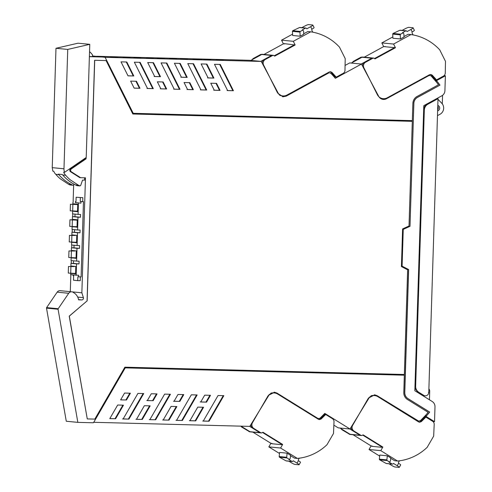 <?xml version="1.0" encoding="UTF-8"?>
<svg xmlns="http://www.w3.org/2000/svg" width="492" height="492" viewBox="0 0 492 492"><rect width="100%" height="100%" fill="white"/><g stroke="black" fill="none" stroke-linecap="round" stroke-linejoin="round"><path stroke-width="0.74" d="M444.048 75.676L445.389 75.811L444.922 90.639A6.058 5.83 95.5 0 1 441.779 95.842L423.796 105.657L414.836 390.74L432.173 401.478A6.058 5.824 -84.5 0 1 434.989 406.835L434.522 421.669L432.923 421.515M429.731 102.49L430.106 102.539L429.731 102.508M75.873 211.105L77.515 211.505M75.387 226.664L77.023 227.07M74.895 242.23L76.537 242.63M74.409 257.796L76.045 258.195M73.917 273.355L75.559 273.761M428.889 388.791A3.899 3.745 -84.5 0 1 429.707 391.337L429.442 399.787M423.913 395.679A3.635 3.493 -84.5 0 1 423.372 395.759L422.985 395.783M429.725 102.742L430.217 102.477M438.237 108.566L437.677 109.187M429.787 102.385L430.279 102.447M169.863 394.209L155.072 419.768L149.279 419.621M176.302 406.509L168.424 420.119L162.631 419.971M183.215 394.559L179.266 401.38L173.473 401.232M196.572 394.91L181.782 420.469L175.988 420.316M149.593 405.808L141.714 419.418L135.921 419.27M156.505 393.858L152.557 400.685L146.764 400.531M203.005 407.21L195.133 420.82L189.34 420.666M209.924 395.261L205.976 402.081L200.183 401.933M223.282 395.605L208.491 421.17L202.698 421.017M120.645 399.848L125.89 399.984L129.814 393.2M109.821 418.587L115.03 418.723L122.877 405.15M143.16 393.508L128.363 419.073L122.57 418.92M316.467 418.003L317.358 418.089A2.601 2.503 95.5 0 0 318.496 418.501L317.598 418.415A2.601 2.503 -84.5 0 1 316.467 418.003L276.055 392.973L274.069 392.216M73.591 204.266L73.603 203.811L77.742 204.211L77.508 211.677L73.37 211.277L75.866 211.345M72.89 226.566L77.016 227.243L77.25 219.77L73.117 219.37L73.105 219.826M72.884 226.843L75.381 226.91M72.404 242.125L76.531 242.808L76.764 235.336L72.625 234.936L72.613 235.391M72.392 242.408L74.889 242.47M71.912 257.691L76.039 258.374L76.272 250.902L72.139 250.502L72.127 250.957M71.906 257.968L74.403 258.036M71.426 273.257L75.553 273.933L75.786 266.461L71.647 266.061L71.635 266.516M71.414 273.534L73.911 273.601M200.361 89.839L206.154 89.987L192.993 63.696M173.651 89.138L179.445 89.292L166.284 62.994M128 75.811L133.246 75.946L126.26 61.986M160.294 88.788L166.087 88.941L162.575 81.918M213.713 90.184L219.506 90.337L215.994 83.32M180.853 77.195L186.646 77.342L179.635 63.345M187.003 89.489L192.796 89.636L189.285 82.619M227.07 90.534L232.864 90.688L219.703 64.397M154.144 76.494L159.937 76.647L152.926 62.644M146.948 88.437L152.741 88.591L139.58 62.293M134.131 88.099L139.421 88.24L135.927 81.26M207.556 77.89L213.35 78.044L206.345 64.046M96.789 56.285L249.518 60.288L261.27 61.426L278.49 93.726L283.011 96.795L286.276 96.118L328.299 73.191A2.595 2.497 95.5 0 1 328.841 72.976L327.401 73.105L285.378 96.038L282.568 96.733M442.296 103.861L442.56 95.331M317.358 418.089L276.947 393.059L274.518 392.241L269.026 395.039L249.801 426.386L93.751 422.302L125.239 367.875L404.332 375.187L403.784 392.481A7.964 7.657 95.5 0 0 407.487 399.522L428.12 412.302A89.347 85.952 95.5 0 1 425.986 414.922L420.623 420.457L418.698 421.127L416.767 420.691L376.257 395.599L374.271 394.836M155.072 419.768L149.845 419.676L164.635 394.11L170.429 394.264L155.638 419.824M168.424 420.119L163.196 420.02L171.068 406.41L176.862 406.564L168.99 420.174M179.266 401.38L174.039 401.287L177.987 394.461L183.78 394.615L179.832 401.435M181.782 420.469L176.554 420.371L191.345 394.812L197.138 394.965L182.347 420.525M141.714 419.418L136.487 419.325L144.359 405.716L150.158 405.863L142.28 419.473M152.557 400.685L147.329 400.586L151.278 393.76L157.071 393.914L153.123 400.74M195.699 420.875L189.906 420.721L197.778 407.112L203.571 407.265L195.699 420.875L195.133 420.82M205.976 402.081L206.542 402.136L210.49 395.31L204.697 395.162L200.748 401.982L206.542 402.136M209.057 421.226L203.264 421.072L218.054 395.513L223.848 395.66L209.057 421.226L208.491 421.17M126.45 400.039L130.398 393.213L124.568 393.059L120.62 399.885L125.89 399.984M115.589 418.778L123.467 405.168L117.674 405.014L109.796 418.624L115.03 418.723M128.929 419.123L123.135 418.975L137.926 393.409L143.719 393.563L128.929 419.123L128.363 419.073M418.698 421.127L377.149 395.685L374.719 394.861L369.228 397.665L350.003 429.012L338.25 427.874L333.859 425.156M318.496 418.501A2.601 2.503 95.5 0 0 320.421 417.831L324.788 413.397L350.003 429.012M75.387 202.606L80.934 203.147L75.387 202.606L75.417 201.64L75.983 201.695L76.125 197.218L82.847 197.692L76.125 197.218M80.934 203.147L80.983 201.572L80.233 201.499L80.356 197.624M78.437 203.079L78.08 214.407L72.533 213.866L72.625 210.97M72.89 202.544L72.841 204.248M75.024 214.112L74.944 216.701L80.491 217.236L80.577 214.475L78.08 214.407M74.538 229.672L74.458 232.267L80.005 232.802L80.091 230.035L77.595 229.973L77.994 217.175L72.447 216.634L74.944 216.701M77.994 217.175L80.491 217.236M72.447 216.634L72.349 219.807M77.595 229.973L72.047 229.432L72.139 226.529M74.046 245.237L73.966 247.827L79.513 248.368L79.599 245.6L77.103 245.533L77.508 232.734L71.961 232.199L74.458 232.267M77.508 232.734L80.005 232.802M71.961 232.199L71.857 235.373M77.103 245.533L71.555 244.998L71.647 242.095M73.56 260.803L73.48 263.392L79.021 263.927L79.114 261.166L76.617 261.098L77.016 248.3L71.469 247.765L73.966 247.827M77.016 248.3L79.513 248.368M71.469 247.765L71.371 250.938M76.617 261.098L71.069 260.563L71.162 257.66M70.67 273.22L70.627 274.653L76.174 275.194L76.524 263.866L70.983 263.325L73.48 263.392M76.524 263.866L79.021 263.927M70.879 266.498L70.983 263.325M76.174 275.194L78.671 275.256L78.622 276.83L77.865 276.756L77.742 280.631L73.517 280.219L73.652 275.741L73.093 275.686L73.117 274.893M89.526 52.134L90.196 52.109L92.545 54.883L92.49 56.611L89.384 56.531M129.999 57.496L123.086 57.318L130.054 57.644M117.613 57.38L110.595 56.931L117.514 57.115M140.817 57.724L133.898 57.539L140.915 57.988M164.119 58.333L157.206 58.154L164.217 58.597M187.421 58.942L180.509 58.763L187.52 59.212M210.724 59.557L203.811 59.372L210.822 59.821M153.301 58.111L146.388 57.927L153.356 58.259M176.603 58.72L169.691 58.536L176.659 58.868M223.208 59.938L216.296 59.76L223.263 60.086M201.972 59.532L192.993 59.151L201.972 59.532M200.927 89.888L206.72 90.042L193.559 63.751L187.766 63.597L200.927 89.888M206.154 89.987L206.72 90.042M179.445 89.292L180.01 89.341L166.85 63.05L161.056 62.896L174.217 89.193L180.01 89.341M133.812 76.002L126.801 61.998L121.007 61.851L128.018 75.848L133.246 75.946M157.348 81.82L163.141 81.973L166.653 88.99L160.859 88.843L157.348 81.82M166.087 88.941L166.653 88.99M219.506 90.337L220.072 90.393L216.554 83.376L210.76 83.222L214.278 90.239L220.072 90.393M186.646 77.342L187.206 77.398L180.201 63.4L174.408 63.247L181.413 77.25L187.206 77.398M192.796 89.636L193.362 89.692L189.85 82.674L184.057 82.521L187.569 89.544L193.362 89.692M214.475 64.298L220.268 64.446L233.429 90.743L227.636 90.59L214.475 64.298M232.864 90.688L233.429 90.743M147.698 62.546L154.709 76.549L160.503 76.697L153.492 62.699L147.698 62.546M159.937 76.647L160.503 76.697M134.347 62.195L147.508 88.492L153.301 88.646L140.14 62.349L134.347 62.195M152.741 88.591L153.301 88.646M136.469 81.272L130.638 81.125L134.15 88.142L139.986 88.296L136.469 81.272M139.421 88.24L139.986 88.296M213.35 78.044L213.915 78.099L206.911 64.101L201.117 63.948L208.122 77.945L213.915 78.099M329.695 72.902L331.239 73.665A89.292 85.903 95.5 0 1 335.323 78.32L361.472 64.052L349.72 62.908L345.077 65.442M361.472 64.052L378.692 96.352A6.058 5.824 -84.5 0 0 386.478 98.744L428.501 75.817A2.595 2.497 -84.5 0 1 431.441 76.291L436.447 82.096A89.323 85.934 95.5 0 1 438.483 84.784L417.007 96.5A7.964 7.663 95.5 0 0 412.874 103.338L412.333 120.632L133.148 113.314L105.122 57.33L133.24 113.32M386.478 98.744L385.587 98.658L386.521 98.148M385.587 98.658A6.058 5.824 -84.5 0 1 382.77 99.353M401.417 266.578L402.597 228.915L409.018 226.012L412.308 121.327L132.828 114.003L106.087 60.578L94.716 60.282L87.152 300.858L85.3 302.445A5.535 5.326 95.5 0 1 85.282 302.463L69.311 316.147L87.269 418.913L94.821 419.11L124.876 367.173L404.35 374.492L407.64 269.807L401.417 266.578M434.522 421.669L426.201 416.515L424.676 416.367M93.751 422.302L125.146 367.868L404.332 375.187M77.742 280.631L80.239 280.698L80.356 276.873M78.622 276.83L81.112 276.898L83.474 201.634L80.983 201.572M82.847 197.692L82.724 201.566L80.233 201.499M82.724 201.566L83.474 201.634M75.417 201.64L75.983 201.658M70.559 171.745L79.772 177.624L80.602 177.704L71.389 171.825L70.559 171.745A1.728 1.667 95.5 0 1 70.528 168.83L71.358 168.91A1.728 1.667 95.5 0 0 71.389 171.825M86.118 157.551L86.075 158.818L85.245 158.738L70.528 168.83M105.22 57.336L261.27 61.426M428.009 75.553A2.595 2.497 -84.5 0 1 429.006 75.442L429.897 75.528M435.033 80.35L436.761 80.516L445.389 75.811M436.761 80.516A1.039 0.996 95.5 0 0 436.57 80.657A89.341 85.952 95.5 0 1 439.977 85.141L417.468 97.422A6.925 6.66 95.5 0 0 413.87 103.363L410.008 226.32L413.87 103.363M426.201 416.515A1.039 0.996 95.5 0 1 426.017 416.367A89.341 85.952 95.5 0 0 429.701 412.068L408.003 398.631C405.863 397.198 404.793 395.156 404.787 392.505L408.649 269.555L402.093 266.154L403.249 229.37L410.008 226.32M87.269 418.913L69.218 316.141L87.152 300.858M412.308 121.327L132.828 113.996M106.087 60.578L94.618 60.27L87.059 300.846M426.017 416.367L425.924 416.361A89.341 85.952 -84.5 0 0 429.608 412.062L407.905 398.618C405.765 397.192 404.695 395.15 404.695 392.493L408.557 269.542L402.001 266.141L403.157 229.364L409.916 226.308M425.894 414.916L425.924 416.355M72.084 291.854L81.863 292.802L83.394 297.642A1.728 1.667 -84.5 0 1 81.758 299.923L78.597 299.843A10.381 9.988 -84.5 0 0 73.695 292.678A3.481 3.346 -84.5 0 0 68.726 293.281L57.164 292.156L46.629 307.605A0.695 0.664 95.5 0 0 46.512 308.127L66.279 421.244L77.841 422.364L93.375 422.776L93.652 422.29M57.164 292.156A3.481 3.346 -84.5 0 1 60.227 290.692L71.789 291.811M81.863 292.802L85.479 177.833L80.602 177.704M86.075 158.818L71.358 168.91M73.652 184.998L73.105 202.55M72.748 213.891L72.662 216.64M72.256 229.457L72.17 232.206M71.77 245.016L71.684 247.771M71.279 260.582L71.192 263.331M70.836 274.677L70.301 291.67M92.514 55.934L105.122 57.33M89.378 56.672L104.999 57.084M436.176 81.758A1.039 1.002 95.5 0 1 436.472 80.645L436.57 80.657M439.977 85.141L417.376 97.41A6.925 6.66 95.5 0 0 413.778 103.357M436.472 80.645A89.341 85.952 -84.5 0 1 439.879 85.128M68.726 293.281L58.191 308.724A0.695 0.664 95.5 0 0 58.081 309.247L77.841 422.364M77.73 204.586L70.43 204.248L77.73 204.598M70.43 204.248L70.227 210.816L77.521 211.173M75.922 220.096L74.341 219.869C69.95 219.764 69.378 219.795 72.631 219.961L77.244 220.152M75.928 219.918L69.944 219.807L69.735 226.382L77.035 226.732M70.461 219.826L72.631 219.961M69.944 219.807L77.238 220.164M75.294 235.471L69.452 235.373L75.294 235.471M69.452 235.373L69.249 241.947L76.543 242.298M74.809 251.031L68.966 250.938L74.809 251.031M68.966 250.938L68.757 257.507L76.057 257.863M74.317 266.596L68.474 266.498L74.317 266.596M68.474 266.498L68.271 273.072L75.565 273.423M260.729 61.371L271.572 55.455A1.728 1.667 -84.5 0 1 272.47 55.264M250.858 60.418L261.701 54.501A1.728 1.667 -84.5 0 1 262.636 54.304L260.76 54.409L261.701 54.501L254.518 58.419L253.583 58.327A4.151 3.998 95.5 0 0 252.07 59.753M333.484 76.143L332.18 73.542M292.574 34.157L281.553 40.166L283.392 43.849L284.333 43.942L284.173 43.616L294.204 44.895L274.339 55.737L294.204 44.895L295.145 44.987L274.721 56.131L273.447 55.356L272.513 55.547L265.329 59.464A4.151 3.998 95.5 0 0 263.62 65.073L277.045 91.893A7.614 7.325 95.5 0 0 286.922 95.079L329.246 71.986L330.55 71.715L331.977 72.41L331.036 72.324A89.673 86.272 -84.5 0 1 334.652 76.346A89.673 86.272 -84.5 0 1 335.255 77.066L336.196 77.152A89.673 86.272 95.5 0 0 335.593 76.438L331.977 72.41M284.813 43.677L284.333 43.942M312.801 32.177L311.805 30.19A0.867 0.83 -84.5 0 1 311.934 29.2A3.462 0.517 -26.6 0 0 314.08 27.564L312.826 25.067A3.462 0.517 -26.6 0 0 312.691 25L308.558 24.6A3.462 0.517 -26.6 0 0 304.659 26.125L301.842 27.657M311.928 29.206L310.673 26.703L306.768 28.837L306.356 28.308A0.695 0.664 -84.5 0 0 305.526 28.13A0.695 0.664 -84.5 0 1 305.526 28.13L302.199 29.944L302.955 30.018L303.619 31.291L303.736 34.255L300.145 36.211L292.623 35.486L292.463 31.359A0.695 0.664 -84.5 0 1 292.82 30.713L299.511 27.546L305.526 28.13M336.196 77.152L343.188 73.339A3.462 3.327 95.5 0 0 344.984 70.319L345.206 58.597L339.437 47.072A51.912 49.944 95.5 0 0 338.871 46.476A51.912 49.944 95.5 0 0 310.692 31.82L307.826 31.543L303.718 33.782M310.692 31.82L293.3 41.31L295.145 44.987M281.553 40.166L293.306 41.31M292.463 31.359L299.979 32.091A0.695 0.664 -84.5 0 1 300.341 31.445L302.955 30.018M305.901 28.05L299.886 27.466A0.695 0.664 95.5 0 0 299.511 27.546M310.673 26.703A3.462 0.517 -26.6 0 0 312.826 25.067M299.979 32.091L300.145 36.211M253.583 58.327L260.76 54.409M283.392 43.849L263.989 54.44M331.036 72.324L330.077 71.721M282.82 95.922L281.879 95.829A7.614 7.325 -84.5 0 1 279.628 95.227M262.599 54.304L272.5 55.264L264.388 59.378A4.151 3.998 95.5 0 0 262.236 63.24M361.183 64.021L371.854 58.197A1.728 1.667 -84.5 0 1 372.752 58.007M351.313 63.068L361.983 57.244A1.728 1.667 -84.5 0 1 362.918 57.054L362.93 57.054M433.729 78.812L432.462 76.285M392.85 36.9L381.835 42.915L383.674 46.592L394.486 47.638L374.621 58.48L394.486 47.638L395.427 47.73L375.002 58.874L373.729 58.099L372.795 58.29L365.611 62.213A4.151 3.998 95.5 0 0 363.902 67.822L377.327 94.636A7.614 7.325 95.5 0 0 387.204 97.822L429.522 74.729L430.832 74.458L432.253 75.159L431.318 75.067A89.673 86.272 -84.5 0 1 434.934 79.089A89.673 86.272 -84.5 0 1 435.531 79.809L436.472 79.901A89.673 86.272 95.5 0 0 435.875 79.181L432.253 75.159M385.088 46.426L384.615 46.685M413.083 34.92L412.087 32.933A0.867 0.83 -84.5 0 1 412.216 31.943A3.462 0.517 -26.6 0 0 414.362 30.313L413.108 27.81A3.462 0.517 -26.6 0 0 412.972 27.743L408.834 27.343A3.462 0.517 -26.6 0 0 404.934 28.868L402.124 30.399M412.204 31.949L410.955 29.452L407.044 31.58L406.638 31.051A0.695 0.664 -84.5 0 0 405.808 30.873A0.695 0.664 -84.5 0 1 405.808 30.873L402.481 32.687L403.231 32.761L403.895 34.034L404.018 36.998L400.427 38.954L392.905 38.228L392.739 34.102A0.695 0.664 -84.5 0 1 393.102 33.456L399.793 30.289L405.808 30.873M436.472 79.901L443.464 76.082A3.462 3.327 95.5 0 0 445.266 73.062L445.488 61.34L439.713 49.815A51.912 49.944 95.5 0 0 439.153 49.218A51.912 49.944 95.5 0 0 410.974 34.563L408.102 34.286L404 36.525M410.968 34.563L393.582 44.052L395.427 47.73M381.829 42.915L393.582 44.052M392.739 34.102L400.26 34.834A0.695 0.664 -84.5 0 1 400.623 34.188L403.231 32.761M406.183 30.793L400.162 30.215A0.695 0.664 95.5 0 0 399.793 30.289M410.955 29.452A3.462 0.517 -26.6 0 0 413.108 27.81M400.26 34.834L400.427 38.954M362.881 57.047L361.042 57.152L353.859 61.069A4.151 3.998 95.5 0 0 352.352 62.496M383.674 46.592L364.271 57.183M431.318 75.067L430.352 74.464M383.096 98.664L382.155 98.578A7.614 7.325 -84.5 0 1 380.008 98.019M362.918 57.054L372.776 58.007L364.67 62.121A4.151 3.998 95.5 0 0 362.518 66.008M372.795 58.29L361.983 57.244L354.8 61.162L353.859 61.069M340.027 428.046L350.107 434.288A1.728 1.667 95.5 0 0 350.802 434.528L350.987 434.534M349.898 429.006L359.978 435.248A1.728 1.667 95.5 0 0 360.673 435.481L361.614 435.574L363.157 434.873L382.85 447.062L381.909 446.976L362.85 435.168L381.909 446.976L381.724 447.289L371.854 446.33L372.038 446.016L371.097 445.924L353.041 434.743M372.672 446.41L372.038 446.016M422.8 418.329L421.619 420.365M399.43 460.813L398.563 462.308A0.867 0.83 95.5 0 0 398.631 463.298A3.462 0.406 -149.9 0 1 400.679 464.934L399.27 467.369A3.462 0.406 -149.9 0 1 399.129 467.4L394.99 467A3.462 0.406 -149.9 0 1 391.202 465.143L389.031 463.796M386.152 463.452A0.695 0.664 95.5 0 0 386.429 463.544L392.444 464.128A0.695 0.664 -84.5 0 1 392.167 464.036L386.152 463.452A0.695 0.664 95.5 0 1 386.14 463.446L379.67 459.836A0.695 0.664 95.5 0 1 379.357 459.171L379.781 455.057L387.302 455.789L390.759 457.929L390.457 460.887L389.713 462.123L388.963 462.049L392.167 464.036M379.67 456.096L369.025 449.503L371.097 445.924M425.851 417.099A89.673 86.272 -84.5 0 1 425.205 417.782L421.343 421.613L420.402 421.521A89.673 86.272 95.5 0 0 424.264 417.696A89.673 86.272 95.5 0 0 424.91 417.007L425.851 417.099L432.591 421.275A3.462 3.327 -84.5 0 1 434.196 424.387L433.68 436.096L427.197 447.302A51.912 49.944 -84.5 0 1 426.595 447.874A51.912 49.944 -84.5 0 1 397.542 461.029L394.676 460.746L390.722 458.298M397.542 461.029L380.777 450.641L369.025 449.503M387.302 455.789L386.878 459.897A0.695 0.664 95.5 0 0 387.192 460.561L389.713 462.123M399.27 467.369A3.462 0.406 -149.9 0 0 397.216 465.727L393.446 463.39L393.01 463.901A0.695 0.664 -84.5 0 1 392.444 464.128M371.054 395.777A7.614 7.325 95.5 0 1 373.791 395.5L374.732 395.593A7.614 7.325 -84.5 0 0 367.721 399.289L352.635 425.359A4.151 3.998 -84.5 0 0 353.994 431.047L360.919 435.34L350.107 434.288L343.182 430.002L342.241 429.91L349.861 434.436L360.673 435.481L353.053 430.961A4.151 3.998 -84.5 0 1 351.128 427.179M342.241 429.91A4.151 3.998 -84.5 0 1 340.95 428.618M421.343 421.613L419.559 422.228L418.587 421.896L377.782 396.626A7.614 7.325 -84.5 0 0 374.732 395.593M360.919 435.34L361.614 435.574M380.777 450.641L382.85 447.062M420.402 421.521L419.092 422.13M241.012 426.158L249.918 431.675A1.728 1.667 95.5 0 0 250.612 431.914L250.803 431.921M249.708 426.386L259.788 432.634A1.728 1.667 95.5 0 0 260.483 432.868L261.424 432.96L262.974 432.253L282.66 444.448L281.725 444.362L262.66 432.554L281.725 444.362L281.541 444.676L271.67 443.716L271.848 443.403L270.914 443.31L252.857 432.13M272.482 443.796L271.848 443.403M322.654 415.648L321.436 417.751M299.247 458.193L298.38 459.694A0.867 0.83 95.5 0 0 298.447 460.684A3.462 0.406 -149.9 0 1 300.495 462.32L299.087 464.756A3.462 0.406 -149.9 0 1 298.939 464.786L294.806 464.387A3.462 0.406 -149.9 0 1 291.012 462.529L288.841 461.182M285.969 460.838A0.695 0.664 95.5 0 0 286.246 460.93L292.26 461.514A0.695 0.664 -84.5 0 1 291.984 461.422L285.969 460.838A0.695 0.664 95.5 0 1 285.957 460.832L279.487 457.216A0.695 0.664 95.5 0 1 279.167 456.558L279.591 452.443L287.113 453.175L290.575 455.315L290.268 458.273L289.524 459.51L288.773 459.436L291.984 461.422M279.487 453.483L268.841 446.89L270.914 443.31M325.661 414.485A89.673 86.272 -84.5 0 1 325.021 415.168L321.153 418.999L320.212 418.907A89.673 86.272 95.5 0 0 324.08 415.076A89.673 86.272 95.5 0 0 324.72 414.393L325.661 414.485L332.407 418.661A3.462 3.327 -84.5 0 1 334.013 421.767L333.496 433.483L327.008 444.688A51.912 49.944 -84.5 0 1 326.411 445.26A51.912 49.944 -84.5 0 1 297.353 458.415L294.487 458.132L290.538 455.684M297.353 458.415L280.594 448.027L268.841 446.89M287.113 453.175L286.688 457.283A0.695 0.664 95.5 0 0 287.008 457.947L289.524 459.51M299.087 464.756A3.462 0.406 -149.9 0 0 297.033 463.113L293.263 460.776L292.82 461.287A0.695 0.664 -84.5 0 1 292.26 461.514M270.809 393.182A7.614 7.325 95.5 0 1 273.607 392.887L274.542 392.979A7.614 7.325 -84.5 0 0 267.537 396.675L252.451 422.745A4.151 3.998 -84.5 0 0 253.804 428.434L260.729 432.726L249.918 431.675L242.993 427.388L242.058 427.296L249.672 431.822L260.483 432.868L252.87 428.341A4.151 3.998 -84.5 0 1 250.945 424.522M242.058 427.296A4.151 3.998 -84.5 0 1 240.865 426.152M321.153 418.999L319.369 419.614L318.398 419.282L277.599 394.012A7.614 7.325 -84.5 0 0 274.542 392.979M260.729 432.726L261.424 432.96M280.594 448.027L282.66 444.448M320.212 418.907L318.908 419.516M415.648 386.189A6.919 6.66 95.5 0 0 418.858 392.315L423.729 395.328A3.462 3.327 95.5 0 0 428.778 392.438L438.009 98.677L427.917 104.187A6.919 6.66 95.5 0 0 424.319 110.134L415.648 386.189L414.984 386.128M414.916 388.231L417.757 392.21L422.443 395.205L423.729 395.328M431.564 101.413L432.068 101.463L427.21 104.12A6.919 6.66 95.5 0 0 423.68 109.298M437.991 99.323L441.724 103.191A6.919 6.66 -84.5 0 1 440.069 114.23L437.474 115.645M436.798 98.56L438.009 98.677M437.788 105.675L438.477 105.743L437.8 105.288M437.769 106.284A2.811 2.706 -84.5 0 1 437.659 109.771M438.477 105.743A2.811 2.706 -84.5 0 1 438.249 110.595L437.634 110.534M437.622 110.934L438.249 110.595M428.778 392.438L428.446 392.432L428.778 392.438M84.642 177.809L84.569 180.133L82.551 180.084L80.676 185.478L79.765 185.871L78.48 185.244L75.51 184.955A41.531 39.957 95.5 0 1 67.176 179.469A41.531 39.957 95.5 0 1 62.736 175.017A8.653 8.321 95.5 0 1 62.269 174.531L58.32 174.15A8.653 8.321 -84.5 0 0 58.788 174.635A41.531 39.957 -84.5 0 0 63.228 179.088A41.531 39.957 -84.5 0 0 71.561 184.574L72.841 185.201A0.695 0.664 -84.5 0 0 73.757 184.808L73.978 184.168M73.062 185.263L70.085 184.974L68.585 184.285L60.252 178.799A41.531 39.957 95.5 0 1 55.811 174.346A8.653 8.321 95.5 0 1 54.52 172.766A8.653 8.321 95.5 0 1 53.763 171.265L52.835 171.173L52.232 167.655L55.983 48.284L67.736 49.421L89.772 44.335L86.211 157.483L64.587 172.311A8.653 8.321 -84.5 0 1 63.985 168.793L67.736 49.421M55.983 48.284L78.019 43.191L89.772 44.335M85.245 158.738L85.264 158.135M58.788 174.635L55.811 174.346M64.587 172.311L63.659 172.218A8.653 8.321 95.5 0 0 64.421 173.725A8.653 8.321 95.5 0 0 65.713 175.306A41.531 39.957 95.5 0 0 70.153 179.758L78.48 185.244M77.01 185.644L79.987 185.933L76.789 185.582A0.695 0.664 95.5 0 0 77.029 185.65M75.51 184.955L76.789 185.582M62.736 175.017L65.713 175.306M429.701 102.434L429.688 102.766M423.372 395.759L422.862 395.709M429.19 103.037L429.202 102.705M417.659 420.777L416.767 420.691M377.149 395.685L376.257 395.599M276.947 393.059L276.055 392.973M285.385 96.032L286.276 96.118M328.299 73.191L327.401 73.105M427.677 75.737L428.501 75.817M78.554 299.616L81.758 299.923M83.394 297.642L77.73 297.094M46.629 307.605L58.191 308.724M46.512 308.127L58.081 309.247M72.668 210.97L72.871 204.401M72.176 226.535L72.386 219.961M71.691 242.095L71.894 235.527M71.199 257.66L71.408 251.092M70.713 273.226L70.916 266.652M272.513 55.547L261.701 54.501M292.82 30.713L300.341 31.445M263.195 65.036L263.62 65.073M264.388 59.378L265.329 59.464M393.102 33.456L400.623 34.188M363.459 67.779L363.902 67.822M364.67 62.121L365.611 62.213M361.042 57.152L361.983 57.244M387.192 460.561L379.67 459.836M386.878 459.897L379.357 459.171M398.625 463.292L397.216 465.727M350.107 434.288L349.166 434.202M353.994 431.047L353.053 430.961M352.635 425.359L352.266 425.322M287.008 457.947L279.487 457.216M286.688 457.283L279.167 456.558M298.435 460.678L297.033 463.113M249.918 431.675L248.983 431.589M253.804 428.434L252.87 428.341M252.451 422.745L252.058 422.708M417.757 392.21L418.858 392.315M423.655 110.067L424.319 110.134M427.21 104.12L427.917 104.187M69.864 184.912L72.841 185.201M71.561 184.574L68.585 184.285M63.985 168.793L52.232 167.655M90.196 52.109L89.526 52.047M272.507 55.264L273.447 55.356M372.788 58.007L373.729 58.099M422.616 395.556L425.113 395.796"/></g></svg>
